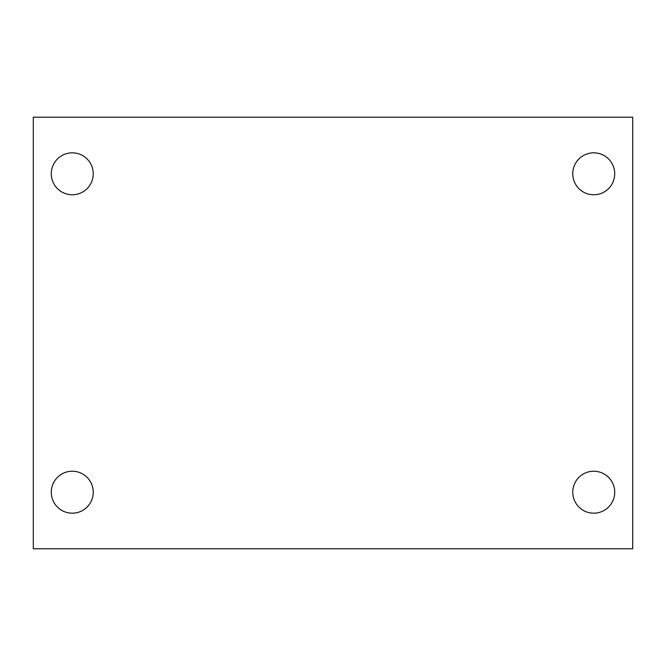 <?xml version="1.0" encoding="UTF-8"?>
<svg xmlns="http://www.w3.org/2000/svg" width="666" height="666" viewBox="0 0 666 666"><rect width="100%" height="100%" fill="white"/><g stroke="black" fill="none" stroke-linecap="round" stroke-linejoin="round"><path stroke-width="1" d="M33.3 117.216L632.7 117.216L632.7 548.784L33.3 548.784L33.3 117.216M72.261 471.22A20.979 20.979 0 0 1 93.24 492.199A20.979 20.979 0 0 1 72.261 513.178A20.979 20.979 0 0 1 51.282 492.199A20.979 20.979 0 0 1 72.261 471.22M593.739 471.22A20.979 20.979 0 0 1 614.718 492.199A20.979 20.979 0 0 1 593.739 513.178A20.979 20.979 0 0 1 572.76 492.199A20.979 20.979 0 0 1 593.739 471.22M593.739 152.822A20.979 20.979 0 0 1 614.718 173.801A20.979 20.979 0 0 1 593.739 194.78A20.979 20.979 0 0 1 572.76 173.801A20.979 20.979 0 0 1 593.739 152.822M72.261 152.822A20.979 20.979 0 0 1 93.24 173.801A20.979 20.979 0 0 1 72.261 194.78A20.979 20.979 0 0 1 51.282 173.801A20.979 20.979 0 0 1 72.261 152.822"/></g></svg>
